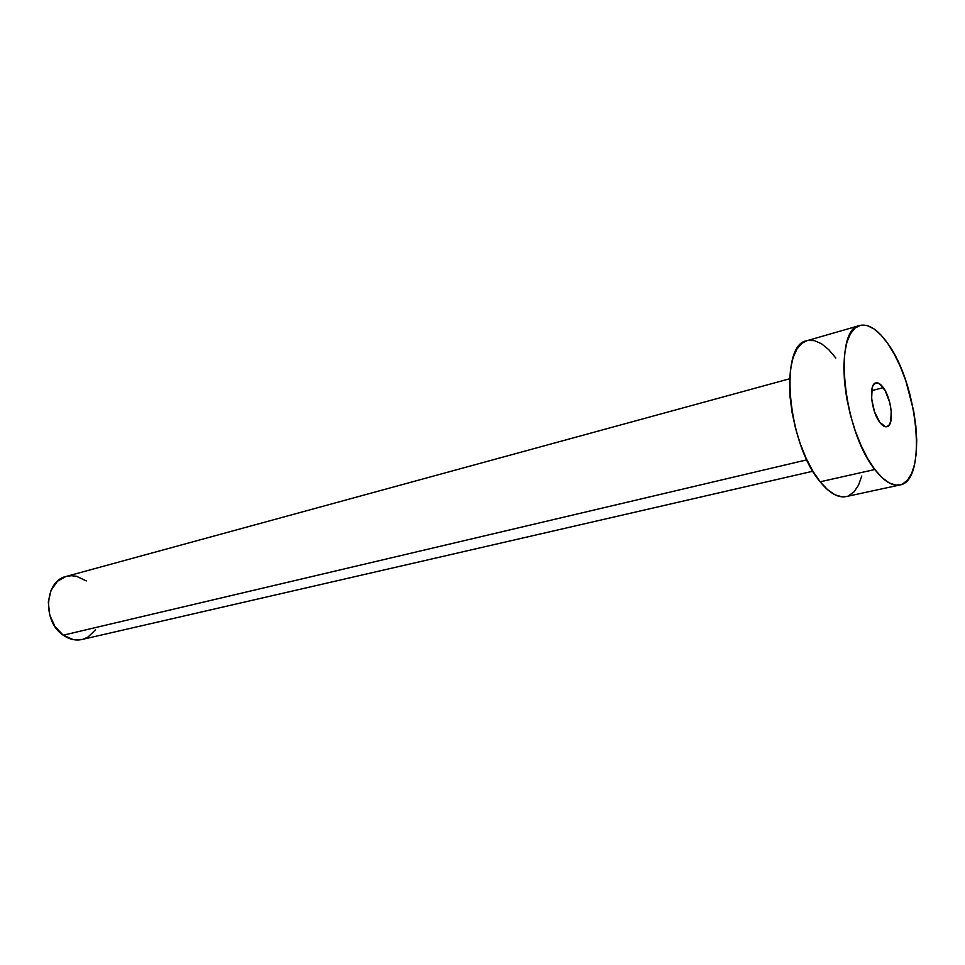 <?xml version="1.0" encoding="UTF-8"?>
<svg xmlns="http://www.w3.org/2000/svg" width="965" height="965" viewBox="0 0 965 965"><rect width="100%" height="100%" fill="white"/><g stroke="black" fill="none" stroke-linecap="round" stroke-linejoin="round"><path stroke-width="1.45" d="M883.301 387.641C891.841 398.81 894.398 425.77 886.919 426.747C884.712 427.193 882.312 425.698 879.718 422.236L885.52 426.795L888.705 425.686L890.779 421.428L891.214 410.704L889.67 402.224L885.17 390.62L879.417 383.696L875.822 382.936L873.072 385.518L872.155 387.966L871.636 398.774L874.483 411.693L879.718 422.236C871.057 411.199 868.452 383.841 875.882 382.912C878.174 382.43 880.647 383.998 883.301 387.641L871.636 390.656L883.301 387.641M82.097 639.457L73.231 639.602L63.22 635.187L54.921 626.502L49.673 614.862L48.31 602.124L51.049 590.315L57.418 581.268L66.163 576.419C44.499 580.821 42.195 621.629 63.22 635.187L806.861 459.847L63.22 635.187C69.335 639.421 75.608 640.856 82.013 639.481L812.904 471.209L806.197 458.435L800.323 443.948L795.534 428.388L792.06 412.417L790.033 396.724L789.539 381.971L790.576 368.775L793.085 357.665L796.933 349.077L801.939 343.287L806.969 340.681M874.833 469.509C842.722 430.185 832.976 328.558 859.839 325.47C868.572 323.504 877.909 329.56 887.848 343.624C918.33 384.866 927.51 481.113 899.959 484.949C892.336 486.42 883.964 481.27 874.833 469.509L820.166 481.8L874.833 469.509L867.692 458.616L861.045 445.468L855.171 430.607L850.322 414.648L846.727 398.304L844.532 382.261L843.82 367.207L844.616 353.781L846.848 342.503L850.406 333.818L855.123 328.004L860.768 325.241L867.137 325.555L873.94 328.86L880.924 334.976L887.848 343.624L894.458 354.457L900.538 367.05L905.87 380.97L913.638 410.8L915.809 425.698L916.726 439.895L916.328 452.911L914.615 464.249L911.635 473.489L907.474 480.256L902.239 484.213L896.123 485.166L889.344 483.007L882.143 477.735L874.833 469.509M859.839 325.47L806.897 340.705C778.864 344.264 787.368 443.731 820.166 481.8C829.49 493.199 838.139 498.133 846.112 496.589L899.814 484.985M861.769 476.059L858.5 485.178L854.037 491.861L848.5 495.829M846.257 496.553L842.107 496.854L835.063 494.828L827.656 489.762L820.166 481.8L812.904 471.222M807.874 340.464L814.496 340.645L821.541 343.769L828.742 349.656L835.823 358.027M95.535 629.747L88.008 637.057L83.376 639.12M66.38 576.37L71.398 575.707L76.512 576.274L86.283 580.918M789.647 378.775L66.151 576.431"/></g></svg>
